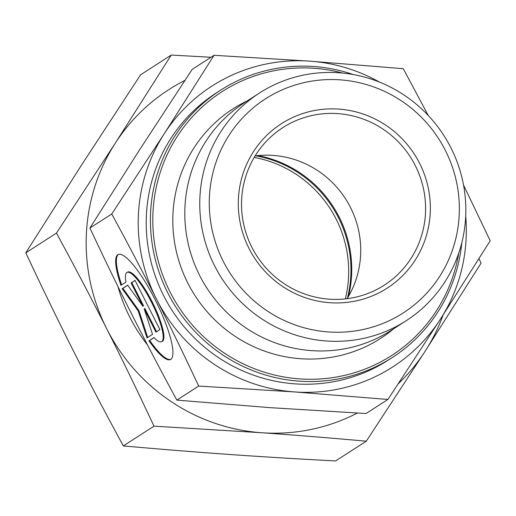 <?xml version="1.0" encoding="UTF-8"?>
<svg xmlns="http://www.w3.org/2000/svg" width="516" height="516" viewBox="0 0 516 516"><rect width="100%" height="100%" fill="white"/><g stroke="black" fill="none" stroke-linecap="round" stroke-linejoin="round"><path stroke-width="0.77" d="M393.843 327.744A135.437 132.031 57.2 0 0 406.131 320.752A135.437 132.031 57.2 0 0 447.565 141.59A135.437 132.031 57.2 0 0 271.745 86.03A135.437 132.031 57.2 0 0 259.458 93.022A135.437 132.031 57.2 0 0 218.029 272.177A135.437 132.031 57.2 0 0 393.843 327.744M391.696 319.488A127.291 124.092 57.2 0 0 445.418 150.537A127.291 124.092 57.2 0 0 276.944 92.319A127.291 124.092 57.2 0 0 223.228 261.27A127.291 124.092 57.2 0 0 391.696 319.488M259.458 93.022L244.5 102.652A135.437 132.031 57.2 0 0 203.072 281.813A135.437 132.031 57.2 0 0 378.886 337.374A135.437 132.031 57.2 0 0 391.173 330.382L406.131 320.752M247.177 100.93A136.463 133.031 57.2 0 0 245.339 101.826A136.463 133.031 57.2 0 0 187.753 282.949A136.463 133.031 57.2 0 0 368.36 345.365A136.463 133.031 57.2 0 0 393.85 328.66M353.395 74.575A158.864 154.871 57.2 0 0 234.864 82.083A158.864 154.871 57.2 0 0 220.448 90.281A158.864 154.871 57.2 0 0 171.847 300.428A158.864 154.871 57.2 0 0 378.08 365.599A158.864 154.871 57.2 0 0 392.489 357.401A158.864 154.871 57.2 0 0 461.775 242.855M342.753 73.085A156.825 152.884 57.2 0 0 236.16 83.656A156.825 152.884 57.2 0 0 169.977 291.811A156.825 152.884 57.2 0 0 377.538 363.535A156.825 152.884 57.2 0 0 458.737 253.156M220.448 90.281L216.249 92.983A158.864 154.871 57.2 0 0 167.655 303.131A158.864 154.871 57.2 0 0 373.881 368.301A158.864 154.871 57.2 0 0 388.296 360.103L392.489 357.401M291.327 122.795A93.686 91.332 57.2 0 0 282.826 127.626A93.686 91.332 57.2 0 0 254.169 251.563A93.686 91.332 57.2 0 0 375.79 289.998A93.686 91.332 57.2 0 0 384.291 285.161A93.686 91.332 57.2 0 0 412.948 161.224A93.686 91.332 57.2 0 0 291.327 122.795M290.256 118.667A97.763 95.305 57.2 0 0 248.996 248.422A97.763 95.305 57.2 0 0 378.389 293.14A97.763 95.305 57.2 0 0 419.643 163.379A97.763 95.305 57.2 0 0 290.256 118.667M176.853 400.119C160.573 370.178 145.654 341.773 132.09 314.915C118.519 288.063 104.464 259.103 89.926 228.04L111.753 213.979C128.026 243.926 142.951 272.325 156.509 299.19C170.08 326.041 184.135 355.002 198.673 386.065L176.853 400.119L270.165 407.659L366.076 413.522L387.903 399.461L440.348 319.288L490.2 240.779L463.536 185.063M198.673 386.065L294.584 391.928A167.01 162.811 57.2 0 0 377.551 375.577A167.01 162.811 57.2 0 0 440.348 319.288A167.01 162.811 57.2 0 0 465.703 215.959M428.286 115.532L403.273 68.699L309.961 61.159A167.01 162.811 57.2 0 0 226.995 77.516A167.01 162.811 57.2 0 0 164.198 133.805L111.753 213.979M379.505 82.121A167.01 162.811 57.2 0 0 309.961 61.159L214.05 55.296L164.198 133.805A167.01 162.811 57.2 0 0 156.509 299.19A167.01 162.811 57.2 0 0 294.584 391.928L387.903 399.461M118.506 254.401A58.656 12.997 -116.5 0 0 121.653 284.871M120.97 285.309A58.656 12.997 63.5 0 1 118.138 254.549A58.656 12.997 63.5 0 1 139.604 273.306A58.656 12.997 63.5 0 1 166.945 326.834A58.656 12.997 63.5 0 1 170.461 359.549A58.656 12.997 63.5 0 1 148.995 340.792L153.994 337.574A38.713 8.579 -116.5 0 0 161.566 341.702A38.713 8.579 -116.5 0 0 162.637 332.007A38.713 8.579 -116.5 0 0 145.938 292.159A38.713 8.579 -116.5 0 0 127.033 272.403A38.713 8.579 -116.5 0 0 125.962 282.091L120.97 285.309M127.033 272.403L127.742 272.048A38.713 8.579 63.5 0 1 146.654 291.804A38.713 8.579 63.5 0 1 163.346 331.653A38.713 8.579 63.5 0 1 162.282 341.347L161.566 341.702M135.089 280.485L131.806 282.6L143.564 305.891L142.855 306.24L131.09 282.955L135.05 280.407L159.902 329.608L155.948 332.156L144.183 308.865L152.523 334.362L147.028 337.896L138.217 310.967L122.176 288.696L127.671 285.161L142.855 306.24M131.09 282.955L131.806 282.6M127.716 285.232L122.885 288.341L138.927 310.613L147.711 337.458M122.176 288.696L122.885 288.341M138.217 310.967L138.927 310.613M144.183 308.865L144.893 308.51L156.619 331.724M154.052 337.638L149.704 340.437A58.656 12.997 -116.5 0 0 170.809 359.349M148.995 340.792L149.704 340.437M89.926 228.04L139.778 149.53L192.223 69.35L214.05 55.296M347.113 298.68A93.686 91.332 57.2 0 0 345.481 198.712A93.686 91.332 57.2 0 0 255.143 155.89M348.526 296.307A114.055 111.192 57.2 0 0 257.884 155.58M118.022 286.677A160.902 156.858 57.2 0 0 147.447 344.869M123.324 445.914C105.367 412.89 88.623 381.027 73.111 350.312C57.599 319.598 41.828 287.109 25.8 252.84L56.463 233.09C74.427 266.114 91.164 297.977 106.683 328.686C122.195 359.4 137.966 391.896 153.994 426.158L123.324 445.914C159.354 449.152 194.255 451.971 228.02 454.364C261.799 456.757 297.668 458.95 335.626 460.943L366.296 441.193L425.139 351.241L481.067 263.16L478.964 258.671M153.994 426.158L261.599 432.737A187.379 182.664 57.2 0 0 354.685 414.393A187.379 182.664 57.2 0 0 357.317 413.052M398.275 383.762A187.379 182.664 57.2 0 0 425.139 351.241A187.379 182.664 57.2 0 0 443.147 314.941M210.992 57.263L171.241 55.057L115.307 143.138L56.463 233.09M25.8 252.84L81.734 164.759L140.578 74.807L171.241 55.057M184.915 80.412A187.379 182.664 57.2 0 0 115.307 143.138A187.379 182.664 57.2 0 0 106.683 328.686A187.379 182.664 57.2 0 0 261.599 432.737C295.365 435.136 330.266 437.949 366.296 441.193M347.416 298.184A114.055 111.192 57.2 0 0 255.717 155.819M345.32 298.887A114.055 111.192 57.2 0 0 254.214 157.432"/></g></svg>
